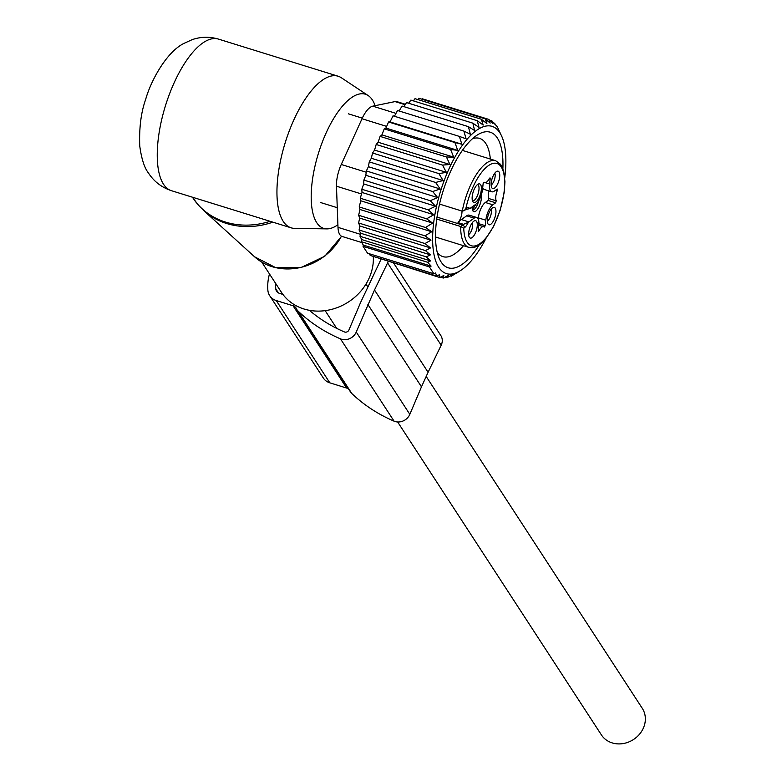 <?xml version="1.0" encoding="UTF-8"?>
<svg xmlns="http://www.w3.org/2000/svg" width="782" height="782" viewBox="0 0 782 782"><rect width="100%" height="100%" fill="white"/><g stroke="black" fill="none" stroke-linecap="round" stroke-linejoin="round"><path stroke-width="1.17" d="M373.327 256.779A51.016 44.721 146.9 0 1 340.844 306.124A51.016 44.721 146.9 0 1 284.892 296.857A51.016 44.721 146.9 0 1 281.403 292.263L261.775 262.126M337.902 224.747A70.243 27.331 -72.8 0 1 326.837 228.882A70.243 27.331 -72.8 0 1 316.73 222.665A70.243 27.331 -72.8 0 1 323.445 139.216A70.243 27.331 -72.8 0 1 368.195 95.57A70.243 27.331 -72.8 0 1 372.388 99.959A70.243 27.331 -72.8 0 1 375.125 105.687M326.837 228.882L294.618 228.373A79.353 30.879 -72.8 0 1 291.129 227.826A79.353 30.879 -72.8 0 1 283.201 221.335A79.353 30.879 -72.8 0 1 289.164 131.2A79.353 30.879 -72.8 0 1 338.156 76.235A79.353 30.879 -72.8 0 1 341.343 77.76L368.195 95.57M209.918 202.626L217.445 204.962M426.19 376.465L642.266 708.316A24.379 21.368 146.9 0 1 639.246 734.523A24.379 21.368 146.9 0 1 612.179 742.9A24.379 21.368 146.9 0 1 601.407 734.914L397.647 421.967M431.703 231.755L425.545 227.513L359.202 206.937L359.964 209.498L358.655 215.255L424.997 235.841L431.703 231.755L359.964 209.498M425.545 227.513L432.593 223.075L426.61 218.804L433.824 214.737L428.174 209.82L435.525 206.204L430.208 200.691L437.656 197.582L432.7 191.531L440.198 188.99L435.613 182.46L443.12 180.544L438.898 173.604L446.375 172.353L442.524 165.07L449.933 164.523L446.434 156.987L453.726 157.162L450.588 149.45L457.724 150.369L454.919 142.559L461.859 144.22L459.366 136.41L466.092 138.815L463.882 131.083L470.353 134.221L468.408 126.655L474.586 130.496L472.875 123.175L479.034 127.417L477.235 120.692L483.198 125.052L481.35 119.255L415.007 98.669L413.375 100.878M455.466 273.661L451.273 276.202L453.159 274.277L447.157 277.639L448.409 275.391L443.316 278.06L443.824 275.489L439.787 277.502L439.504 274.678L436.649 276.056L435.574 272.967L433.873 273.778L429.406 266.916L431.107 266.105L427.686 262.293L430.54 260.914L426.356 256.877L430.393 254.864L425.428 250.592L430.52 247.923L424.968 243.554L430.97 240.201L424.997 235.841M485.896 238.51A77.086 29.999 107.2 0 1 460.637 270.484A77.086 29.999 107.2 0 1 452.143 273.983A77.086 29.999 -72.8 0 1 436.835 204.992A77.086 29.999 -72.8 0 1 486.336 126A77.086 29.999 107.2 0 1 502.044 137.006L497.254 126.664L493.716 122.833M417.862 99.558L418.849 98.249L485.192 118.835L486.912 123.615L481.35 119.255M432.593 223.075L360.776 200.788L359.202 206.937M477.235 120.692L410.882 100.106L408.644 103.244M472.875 123.175L406.532 102.589L403.835 106.616M468.408 126.655L402.065 106.069L399.103 110.985M463.882 131.083L397.539 110.506L394.275 116.538M459.366 136.41L393.023 115.824L390.052 121.943L388.566 121.972L454.919 142.559M461.859 144.22L390.052 121.943M457.724 150.369L385.907 128.082L384.236 128.864L450.588 149.45M453.726 157.162L381.919 134.885L380.091 136.4L446.434 156.987M449.933 164.523L378.117 142.246L376.181 144.484L442.524 165.07M446.375 172.353L374.568 150.076L372.555 153.018L438.898 173.604M443.12 180.544L371.313 158.267L369.26 161.874L435.613 182.46M440.198 188.99L368.39 166.713L366.357 170.945L432.7 191.531M437.656 197.582L365.849 175.305L363.865 180.104L430.208 200.691M435.525 206.204L363.708 183.926L361.822 189.244L428.174 209.82M433.824 214.737L362.017 192.46L360.267 198.217L426.61 218.804M430.97 240.201L359.642 218.07L358.615 222.978L424.968 243.554M430.52 247.923L359.857 225.998L359.085 230.006L425.428 250.592M430.393 254.864L360.57 233.202L360.013 236.291L426.356 256.877M430.54 260.914L361.714 239.566L361.343 241.706L427.686 262.293M431.107 266.105L363.278 245.059L363.063 246.33L429.406 266.916M363.063 246.33L367.53 253.192L433.873 273.778M368.957 253.632L370.306 255.47L436.649 276.056M372.946 256.291L439.787 277.502M443.316 278.06L440.452 277.17M447.157 277.639L445.251 277.043M422.045 99.236L422.378 98.806L488.721 119.382L490.158 123.106L485.192 118.835M489.503 120.105L491.858 120.839L492.914 123.429L488.721 119.382M491.858 120.839L495.28 124.651L494.635 123.116M450.285 275.89L451.273 276.202M361.831 242.576L342.037 236.438A22.678 8.827 -72.8 0 1 338 227.357L336.465 186.204A22.678 8.827 -72.8 0 1 341.265 164.484L362.007 118.747A22.678 8.827 -72.8 0 1 372.77 106.166L395.047 101.592L405.105 104.71M472.426 138.766A61.895 24.086 -72.8 0 1 479.601 138.394A61.895 24.086 -72.8 0 1 490.353 159.069M463.482 245.685A61.895 24.086 -72.8 0 1 442.915 256.633A61.895 24.086 -72.8 0 1 437.216 252.273M502.875 168.56A70.966 27.614 107.2 0 0 502.846 159.313A70.966 27.614 107.2 0 0 477.157 135.1A70.966 27.614 107.2 0 0 435.633 240.67A70.966 27.614 107.2 0 0 439.034 257.972A70.966 27.614 107.2 0 0 479.18 244.942M405.399 104.28L396.963 101.66A22.678 8.827 107.2 0 0 395.047 101.592M460.637 270.484L455.632 273.72M504.771 177.661A77.086 29.999 107.2 0 0 502.044 137.006M363.278 245.059L361.343 241.706M361.714 239.566L360.013 236.291M360.57 233.202L359.085 230.006M359.857 225.998L358.615 222.978M359.642 218.07L358.655 215.255M360.776 200.788L360.267 198.217M362.017 192.46L361.822 189.244M363.708 183.926L363.865 180.104M365.849 175.305L366.357 170.945M368.39 166.713L369.26 161.874M371.313 158.267L372.555 153.018M374.568 150.076L376.181 144.484M378.117 142.246L380.091 136.4M381.919 134.885L384.236 128.864M385.907 128.082L388.566 121.972M269.477 273.954A52.374 45.913 -33.1 0 0 267.874 290.298A14.79 12.962 -33.1 0 0 269.712 295.694A14.79 12.962 -33.1 0 0 276.242 300.542L293.055 305.762A6.569 5.757 -33.1 0 1 295.958 307.913A6.569 5.757 -33.1 0 1 296.319 308.558A11.505 10.078 -33.1 0 0 296.935 309.682A11.505 10.078 -33.1 0 0 298.265 311.275A174.21 152.705 -33.1 0 0 340.483 338.86A11.505 10.078 -33.1 0 0 356.24 332.047L374.5 289.995L387.598 262.928A11.505 10.078 -33.1 0 0 388.175 261.491M269.712 295.694L323.298 377.989A14.79 12.962 -33.1 0 0 329.828 382.838L346.641 388.058L293.055 305.762M348.762 389.28A6.569 5.757 -33.1 0 0 346.641 388.058M296.935 309.682L350.522 391.978A11.505 10.078 -33.1 0 0 351.851 393.571A174.21 152.705 -33.1 0 0 394.069 421.156A11.505 10.078 -33.1 0 0 409.827 414.343L356.24 332.047M367.902 304.54L421.478 386.836L409.827 414.343M421.478 386.836L428.086 372.281L374.5 289.995M428.086 372.281L441.175 345.224A11.505 10.078 -33.1 0 0 440.823 335.546L393.717 263.211M282.918 294.433L279.497 293.367A6.569 5.757 -33.1 0 1 276.593 291.217A6.569 5.757 -33.1 0 1 275.782 288.812A44.163 38.709 -33.1 0 1 275.714 283.524M309.379 310.317A165.989 145.511 -33.1 0 0 344.432 331.939A3.284 2.884 -33.1 0 0 348.928 329.994L360.629 302.39L380.453 260.504A3.284 2.884 -33.1 0 0 380.766 259.194M472.24 209.097A8.573 3.333 107.2 0 0 473.579 207.856A8.573 3.333 107.2 0 0 475.583 204.464A12.473 4.848 107.2 0 0 482.572 189.058L483.139 183.594L484.087 182.186A9.071 3.529 107.2 0 0 484.732 182.597A9.071 3.529 107.2 0 0 489.415 178.384L490.001 177.856L490.197 178.56L489.444 178.325M478.574 200.984A8.573 3.333 -72.8 0 1 475.27 208.383A8.573 3.333 -72.8 0 1 472.455 209.967M472.084 206.956A9.755 3.793 107.2 0 0 473.032 211.072A9.755 3.793 107.2 0 0 477.118 209.85A9.755 3.793 107.2 0 0 481.174 195.334M485.837 220.211L478.349 217.885A12.473 4.848 107.2 0 1 485.339 202.489L492.826 204.806A12.473 4.848 107.2 0 0 485.837 220.211L485.26 225.675L484.322 227.083A9.071 3.529 107.2 0 0 483.677 226.672A9.071 3.529 107.2 0 0 478.985 230.886L478.398 231.413L478.213 230.71L478.78 225.245A12.473 4.848 107.2 0 0 476.668 217.474L469.19 215.158A12.473 4.848 107.2 0 0 466.668 215.812L461.38 219.586A34.007 13.235 107.2 0 0 458.017 222.616A8.504 3.304 107.2 0 0 459.063 221.238A8.504 3.304 107.2 0 0 462.006 211.072M478.349 217.885L478.232 219.087M485.339 202.489L488.163 200.475L488.75 198.511L496.228 200.827L495.641 202.792L488.163 200.475M488.916 190.916A9.071 3.529 107.2 0 0 488.75 198.511M482.69 187.866A12.473 4.848 107.2 0 0 484.253 189.469L491.731 191.785A12.473 4.848 107.2 0 0 494.253 191.14L497.303 189.068L497.303 190.505A9.071 3.529 107.2 0 0 496.228 200.827M463.501 224.317L468.291 222.332A10.772 4.193 -72.8 0 1 464.44 227.738A2.268 1.857 54.5 0 0 462.661 225.069A8.504 3.304 107.2 0 0 463.501 224.317L458.017 222.616M476.668 217.474A12.473 4.848 107.2 0 0 474.156 218.129L468.868 221.902A34.007 13.235 107.2 0 0 468.291 222.332M492.826 204.806L495.641 202.792M485.202 182.656L489.62 184.024A12.473 4.848 107.2 0 0 491.731 191.785M489.62 184.024L490.197 178.56M475.583 204.464L470.295 208.237A34.007 13.235 107.2 0 1 469.728 208.618L465.798 209.517A2.268 1.857 -125.5 0 0 466.473 208.295A10.772 4.193 -72.8 0 1 469.728 208.618M466.473 208.295L465.789 208.774A43.078 16.764 -72.8 0 1 482.455 171.346A43.078 16.764 -72.8 0 1 504.605 179.938A43.078 16.764 -72.8 0 1 485.945 237.924A43.078 16.764 -72.8 0 1 463.755 228.227L460.657 226.497L436.727 219.077M465.789 208.774L464.205 210.651L462.26 211.15L439.523 204.092M477.157 200.739A9.755 3.793 -72.8 0 1 473.071 201.961A9.755 3.793 -72.8 0 1 472.524 194.474A9.755 3.793 -72.8 0 1 476.365 185.666A9.755 3.793 -72.8 0 1 478.682 183.897A9.755 3.793 -72.8 0 1 481.331 189.703A9.755 3.793 -72.8 0 1 477.157 200.739M499.737 174.669A9.091 3.539 -72.8 0 1 496.99 185.168A9.091 3.539 -72.8 0 1 491.995 188.042A9.091 3.539 -72.8 0 1 491.125 185.09A9.091 3.539 -72.8 0 1 497.215 171.199A9.091 3.539 -72.8 0 1 499.737 174.669M468.662 234.6A9.091 3.539 -72.8 0 1 474.762 220.71A9.091 3.539 -72.8 0 1 477.284 224.18A9.091 3.539 -72.8 0 1 474.527 234.678A9.091 3.539 -72.8 0 1 469.532 237.552A9.091 3.539 -72.8 0 1 468.662 234.6M491.272 209.038A9.091 3.539 -72.8 0 1 493.432 207.386A9.091 3.539 -72.8 0 1 495.905 212.802A9.091 3.539 -72.8 0 1 492.015 223.085A9.091 3.539 -72.8 0 1 488.203 224.229A9.091 3.539 -72.8 0 1 487.694 217.249A9.091 3.539 -72.8 0 1 491.272 209.038M477.567 184.484A8.573 3.333 -72.8 0 1 478.848 190.622A8.573 3.333 -72.8 0 1 475.309 199.273A8.573 3.333 -72.8 0 1 472.494 200.857M494.81 173.174A6.803 2.649 -72.8 0 1 495.162 174.894A6.803 2.649 -72.8 0 1 491.125 185.051M472.348 222.684A6.803 2.649 -72.8 0 1 472.699 224.405A6.803 2.649 -72.8 0 1 468.662 234.561M491.018 209.361A6.803 2.649 -72.8 0 1 488.427 220.241A6.803 2.649 -72.8 0 1 487.333 221.238M341.441 236.193A55.551 48.699 146.9 0 1 254.57 256.789L203.623 210.495A73.44 64.368 146.9 0 0 272.879 222.156M270.083 221.296A73.694 64.593 146.9 0 1 197.954 204.542A73.694 64.593 146.9 0 1 192.91 197.905L198.648 205.451L203.623 210.495M163.506 184.21A79.353 30.879 -72.8 0 1 169.469 94.065A79.353 30.879 -72.8 0 1 218.461 39.1C209.527 36.49 200.769 36.666 192.177 39.647L183.878 43.44C165.892 52.384 150.359 82.13 145.667 99.412C141.073 112.197 139.098 127.681 139.734 145.882C141.513 158.883 144.426 167.944 148.482 173.057C153.946 181.522 161.6 187.406 171.434 190.691A79.353 30.879 -72.8 0 1 163.506 184.21M341.265 164.484L366.201 172.216M362.007 118.747L386.64 126.391M338 227.357L360.375 234.307M336.465 186.204L361.538 193.985M395.975 113.37L372.77 106.166M329.828 382.838L276.242 300.542M351.851 393.571L298.265 311.275M394.069 421.156L340.483 338.86M441.175 345.224L387.598 262.928M278.46 292.927L275.782 288.812M380.697 259.79L380.199 259.018M437.011 217.113L462.661 225.069L460.657 226.497A45.346 17.644 -72.8 0 0 468.77 247.327L435.515 237.005M461.38 219.586L468.868 221.902M474.156 218.129L466.668 215.812M478.213 230.651L478.985 230.886M478.887 223.701L485.26 225.675M495.798 190.036L497.303 190.505M463.755 228.227L464.44 227.738M462.26 211.15A45.346 17.644 -72.8 0 1 480.373 168.98A45.346 17.644 -72.8 0 1 495.641 160.701L462.387 150.388M341.587 236.262L324.853 256.173L301.187 267.512L275.87 267.757L254.57 256.789M338.156 76.235L218.461 39.1M192.45 197.211L192.91 197.905M291.129 227.826L171.434 190.691M325.165 310.65L336.7 328.362M366.015 284.052L367.765 286.73M478.789 225.157L483.677 226.672M483.687 182.274L484.732 182.597M465.798 209.517L464.342 210.554M468.77 247.327C474.019 248.793 479.659 245.929 485.7 238.745L493.657 226.33L500.245 210.094L504.282 192.049L504.947 181.737L503.667 171.023L500.646 164.396L495.641 160.701M362.291 118.141L348.361 113.82M337.267 207.709L320.815 202.606"/></g></svg>
